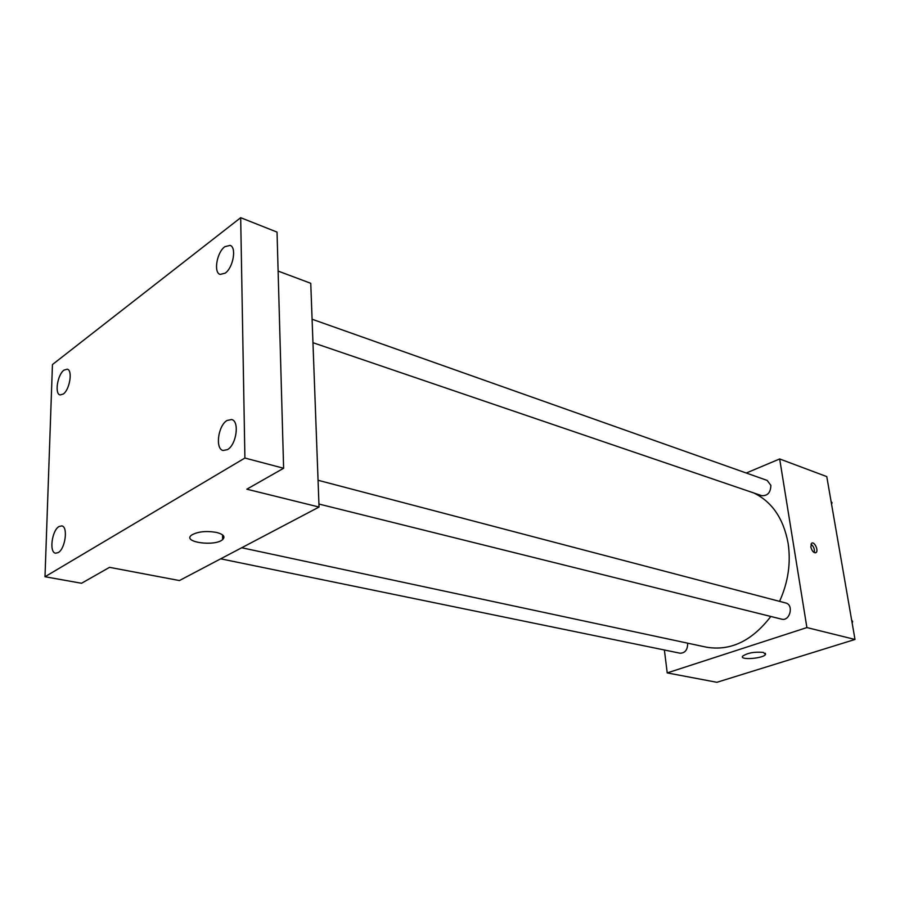 <?xml version="1.0" encoding="UTF-8"?>
<svg xmlns="http://www.w3.org/2000/svg" width="900" height="900" viewBox="0 0 900 900"><rect width="100%" height="100%" fill="white"/><g stroke="black" fill="none" stroke-linecap="round" stroke-linejoin="round"><path stroke-width="1.35" d="M746.269 473.017L779.67 458.955L826.774 476.595L855 639.461L716.884 682.301L667.226 672.908L664.38 649.991M779.558 601.369C788.175 582.322 791.033 562.939 788.107 543.217C783.484 518.535 772.043 501.784 753.761 492.952M241.718 547.751L706.185 647.134C730.361 651.308 751.905 641.081 770.805 616.466M779.67 458.955L806.895 627.57L667.226 672.908M220.68 558.821L680.107 653.22C685.08 653.085 687.611 649.822 687.679 643.433L687.645 643.174M312.964 342.697L761.715 495.664C767.587 495.99 770.648 492.559 770.873 485.37L767.171 480.42L312.086 319.23M318.049 480.274L785.7 602.977C794.149 604.755 789.908 621.653 781.627 619.155L318.938 504.045M806.895 627.57L855 639.461M763.357 652.399L765.54 654.435C763.56 658.508 739.496 660.398 742.59 656.235C747.349 652.928 754.268 651.656 763.357 652.399M810.832 546.986L811.586 543.296C814.241 540.877 818.933 550.62 816.053 552.566C813.803 553.196 812.059 551.329 810.832 546.986M810.99 544.151C813.724 546.356 814.804 549.169 814.207 552.589M278.111 271.08L310.759 283.309L319.05 507.037L179.404 580.556L109.541 567.337L81.551 583.268L45 576.742L52.447 364.556L240.683 217.699L277.031 232.099L283.613 468.259L246.825 489.195L319.05 507.037M240.683 217.699L244.901 458.032L283.613 468.259M244.901 458.032L45 576.742M216.338 532.384C223.481 534.24 225.574 536.659 222.615 539.618C214.785 546.773 181.935 542.183 191.509 535.14C197.561 531.619 205.841 530.696 216.338 532.384M59.006 526.534L61.729 525.892C68.299 526.466 65.351 548.91 58.185 552.611L55.586 553.207C48.994 552.623 51.885 530.404 59.006 526.534M227.081 420.457L231.615 419.535C239.749 420.975 236.475 444.87 227.453 449.629L223.121 450.484C214.954 449.066 218.115 425.43 227.081 420.457M224.843 246.701L230.074 245.374C236.812 247.151 233.201 267.795 225.18 273.161L220.118 274.421C213.356 272.666 216.855 252.248 224.843 246.701M64.001 370.114L67.252 369.18C72.9 370.08 69.75 389.779 63.236 394.065L60.098 394.942C54.428 394.031 57.51 374.535 64.001 370.114M851.67 620.246L852.649 621.45L852.165 623.126M851.839 621.236L852.649 621.45M831.105 501.593L832.039 502.673L831.577 504.304M831.24 502.391L832.039 502.673M815.242 552.859L816.053 552.566M765.36 653.242L765.54 654.435M222.559 534.881L222.615 539.618"/></g></svg>
